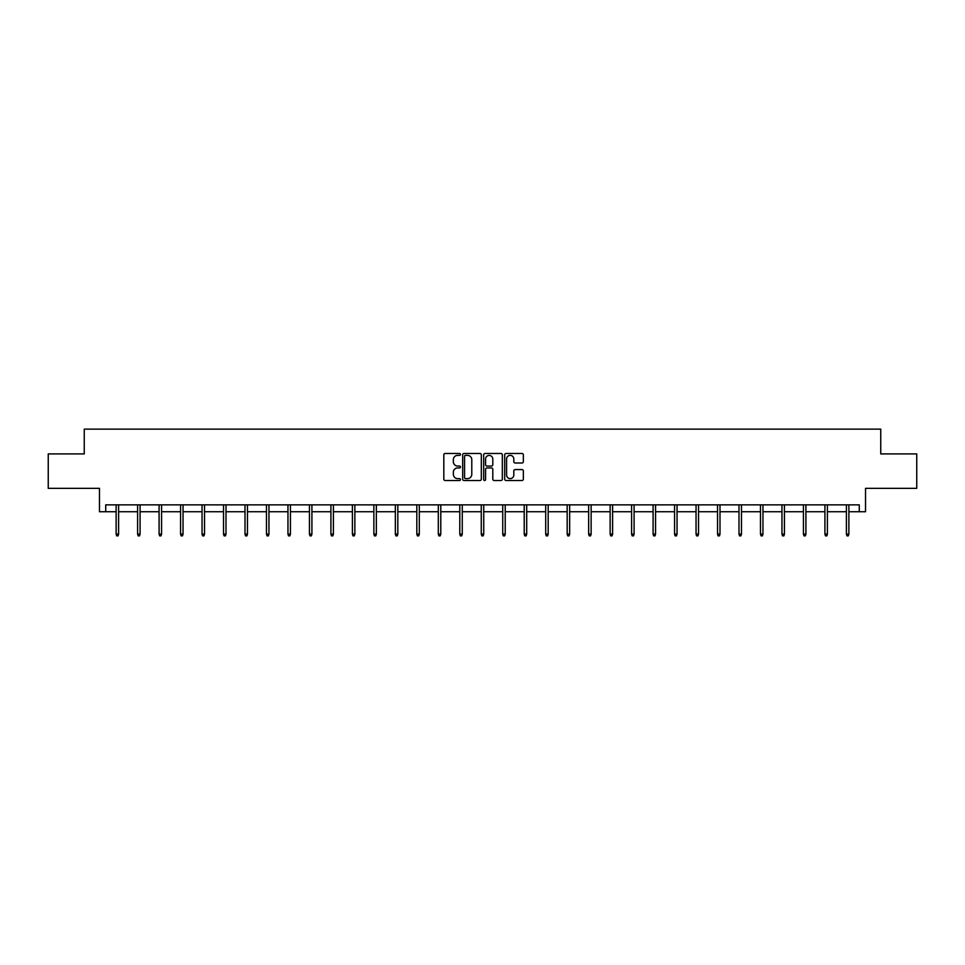 <?xml version="1.0" encoding="UTF-8"?>
<svg xmlns="http://www.w3.org/2000/svg" width="965" height="965" viewBox="0 0 965 965"><rect width="100%" height="100%" fill="white"/><g stroke="black" fill="none" stroke-linecap="round" stroke-linejoin="round"><path stroke-width="1.45" d="M460.474 454.431A0.941 0.941 0 0 0 459.521 453.478L445.167 453.478A1.351 1.351 0 0 0 443.816 454.829L443.816 479.159A1.351 1.351 0 0 0 445.167 480.51L459.521 480.51A0.941 0.941 0 0 0 460.474 479.569A0.941 0.941 0 0 0 459.521 478.616L457.663 478.616A4.33 4.33 0 0 1 453.345 474.298L453.345 472.271A4.33 4.33 0 0 1 457.663 467.941L459.521 467.941A0.941 0.941 0 0 0 460.474 467A0.941 0.941 0 0 0 459.521 466.047L457.663 466.047A4.33 4.33 0 0 1 453.345 461.728L453.345 459.702A4.33 4.33 0 0 1 457.663 455.371L459.521 455.371A0.941 0.941 0 0 0 460.474 454.431M105.728 511.74L105.728 504.864L859.272 504.864L859.272 511.74L865.533 511.74L865.533 488.338L916.75 488.338L916.75 453.912L880.743 453.912L880.743 429.135L84.257 429.135L84.257 453.912L48.25 453.912L48.25 488.338L99.467 488.338L99.467 511.74L116.126 511.74M521.993 463.007A1.351 1.351 0 0 0 523.344 461.656L523.344 454.829A1.351 1.351 0 0 0 521.993 453.478L506.046 453.478A1.351 1.351 0 0 0 504.695 454.829L504.695 479.159A1.351 1.351 0 0 0 506.046 480.51L521.993 480.51A1.351 1.351 0 0 0 523.344 479.159L523.344 470.92A1.351 1.351 0 0 0 521.993 469.569L515.165 469.569A1.351 1.351 0 0 0 513.814 470.92L513.814 475.009A3.619 3.619 0 0 1 510.208 478.616A3.619 3.619 0 0 1 506.589 475.009L506.589 458.99A3.619 3.619 0 0 1 510.208 455.371A3.619 3.619 0 0 1 513.814 458.99L513.814 461.656A1.351 1.351 0 0 0 515.165 463.007L521.993 463.007M481.318 454.829A1.351 1.351 0 0 0 479.967 453.478L464.02 453.478A1.351 1.351 0 0 0 462.669 454.829L462.669 479.159A1.351 1.351 0 0 0 464.02 480.51L479.967 480.51A1.351 1.351 0 0 0 481.318 479.159L481.318 454.829M485.033 453.478L500.98 453.478A1.351 1.351 0 0 1 502.331 454.829L502.331 479.159A1.351 1.351 0 0 1 500.98 480.51L494.152 480.51A1.351 1.351 0 0 1 492.801 479.159L492.801 469.292A1.351 1.351 0 0 0 491.45 467.941L486.927 467.941A1.351 1.351 0 0 0 485.576 469.292L485.576 479.569A0.941 0.941 0 0 1 484.623 480.51A0.941 0.941 0 0 1 483.682 479.569L483.682 454.829A1.351 1.351 0 0 1 485.033 453.478M118.611 511.74L137.609 511.74M140.082 511.74L159.08 511.74M161.565 511.74L180.564 511.74M183.036 511.74L202.047 511.74M204.52 511.74L223.518 511.74M226.003 511.74L245.001 511.74M247.474 511.74L266.473 511.74M268.958 511.74L287.956 511.74M290.429 511.74L309.439 511.74M311.912 511.74L330.911 511.74M333.395 511.74L352.394 511.74M354.867 511.74L373.865 511.74M376.35 511.74L395.348 511.74M397.821 511.74L416.82 511.74M419.305 511.74L438.303 511.74M440.788 511.74L459.786 511.74M462.259 511.74L481.258 511.74M483.742 511.74L502.741 511.74M505.214 511.74L524.212 511.74M526.697 511.74L545.695 511.74M548.18 511.74L567.179 511.74M569.652 511.74L588.65 511.74M591.135 511.74L610.133 511.74M612.606 511.74L631.605 511.74M634.089 511.74L653.088 511.74M655.561 511.74L674.571 511.74M677.044 511.74L696.042 511.74M698.527 511.74L717.526 511.74M719.999 511.74L738.997 511.74M741.482 511.74L760.48 511.74M762.953 511.74L781.964 511.74M784.436 511.74L803.435 511.74M805.92 511.74L824.918 511.74M827.391 511.74L846.389 511.74M848.874 511.74L859.272 511.74M465.504 455.371A0.941 0.941 0 0 0 464.563 456.324L464.563 477.675A0.941 0.941 0 0 0 465.504 478.616L467.47 478.616A4.33 4.33 0 0 0 471.788 474.298L471.788 459.702A4.33 4.33 0 0 0 467.47 455.371L465.504 455.371M492.801 459.063A3.619 3.619 0 0 0 489.195 455.444A3.619 3.619 0 0 0 485.576 459.063L485.576 464.696A1.351 1.351 0 0 0 486.927 466.047L491.45 466.047A1.351 1.351 0 0 0 492.801 464.696L492.801 459.063M116.126 534.079L116.681 535.865L118.056 535.865L118.611 534.079L116.126 534.079L116.126 504.864M118.611 534.079L118.611 504.864M137.609 534.079L138.152 535.865L139.539 535.865L140.082 534.079L137.609 534.079L137.609 504.864M140.082 534.079L140.082 504.864M159.08 534.079L159.635 535.865L161.01 535.865L161.565 534.079L159.08 534.079L159.08 504.864M161.565 534.079L161.565 504.864M180.564 534.079L181.118 535.865L182.494 535.865L183.036 534.079L180.564 534.079L180.564 504.864M183.036 534.079L183.036 504.864M202.047 534.079L202.59 535.865L203.965 535.865L204.52 534.079L202.047 534.079L202.047 504.864M204.52 534.079L204.52 504.864M223.518 534.079L224.073 535.865L225.448 535.865L226.003 534.079L223.518 534.079L223.518 504.864M226.003 534.079L226.003 504.864M245.001 534.079L245.544 535.865L246.931 535.865L247.474 534.079L245.001 534.079L245.001 504.864M247.474 534.079L247.474 504.864M266.473 534.079L267.028 535.865L268.403 535.865L268.958 534.079L266.473 534.079L266.473 504.864M268.958 534.079L268.958 504.864M287.956 534.079L288.511 535.865L289.886 535.865L290.429 534.079L287.956 534.079L287.956 504.864M290.429 534.079L290.429 504.864M309.439 534.079L309.982 535.865L311.357 535.865L311.912 534.079L309.439 534.079L309.439 504.864M311.912 534.079L311.912 504.864M330.911 534.079L331.465 535.865L332.841 535.865L333.395 534.079L330.911 534.079L330.911 504.864M333.395 534.079L333.395 504.864M352.394 534.079L352.937 535.865L354.312 535.865L354.867 534.079L352.394 534.079L352.394 504.864M354.867 534.079L354.867 504.864M373.865 534.079L374.42 535.865L375.795 535.865L376.35 534.079L373.865 534.079L373.865 504.864M376.35 534.079L376.35 504.864M395.348 534.079L395.903 535.865L397.278 535.865L397.821 534.079L395.348 534.079L395.348 504.864M397.821 534.079L397.821 504.864M416.82 534.079L417.375 535.865L418.75 535.865L419.305 534.079L416.82 534.079L416.82 504.864M419.305 534.079L419.305 504.864M438.303 534.079L438.858 535.865L440.233 535.865L440.788 534.079L438.303 534.079L438.303 504.864M440.788 534.079L440.788 504.864M459.786 534.079L460.329 535.865L461.704 535.865L462.259 534.079L459.786 534.079L459.786 504.864M462.259 534.079L462.259 504.864M481.258 534.079L481.812 535.865L483.188 535.865L483.742 534.079L481.258 534.079L481.258 504.864M483.742 534.079L483.742 504.864M502.741 534.079L503.296 535.865L504.671 535.865L505.214 534.079L502.741 534.079L502.741 504.864M505.214 534.079L505.214 504.864M524.212 534.079L524.767 535.865L526.142 535.865L526.697 534.079L524.212 534.079L524.212 504.864M526.697 534.079L526.697 504.864M545.695 534.079L546.25 535.865L547.625 535.865L548.18 534.079L545.695 534.079L545.695 504.864M548.18 534.079L548.18 504.864M567.179 534.079L567.722 535.865L569.097 535.865L569.652 534.079L567.179 534.079L567.179 504.864M569.652 534.079L569.652 504.864M588.65 534.079L589.205 535.865L590.58 535.865L591.135 534.079L588.65 534.079L588.65 504.864M591.135 534.079L591.135 504.864M610.133 534.079L610.688 535.865L612.063 535.865L612.606 534.079L610.133 534.079L610.133 504.864M612.606 534.079L612.606 504.864M631.605 534.079L632.159 535.865L633.535 535.865L634.089 534.079L631.605 534.079L631.605 504.864M634.089 534.079L634.089 504.864M653.088 534.079L653.643 535.865L655.018 535.865L655.561 534.079L653.088 534.079L653.088 504.864M655.561 534.079L655.561 504.864M674.571 534.079L675.114 535.865L676.489 535.865L677.044 534.079L674.571 534.079L674.571 504.864M677.044 534.079L677.044 504.864M696.042 534.079L696.597 535.865L697.972 535.865L698.527 534.079L696.042 534.079L696.042 504.864M698.527 534.079L698.527 504.864M717.526 534.079L718.069 535.865L719.456 535.865L719.999 534.079L717.526 534.079L717.526 504.864M719.999 534.079L719.999 504.864M738.997 534.079L739.552 535.865L740.927 535.865L741.482 534.079L738.997 534.079L738.997 504.864M741.482 534.079L741.482 504.864M760.48 534.079L761.035 535.865L762.41 535.865L762.953 534.079L760.48 534.079L760.48 504.864M762.953 534.079L762.953 504.864M781.964 534.079L782.506 535.865L783.882 535.865L784.436 534.079L781.964 534.079L781.964 504.864M784.436 534.079L784.436 504.864M803.435 534.079L803.99 535.865L805.365 535.865L805.92 534.079L803.435 534.079L803.435 504.864M805.92 534.079L805.92 504.864M824.918 534.079L825.461 535.865L826.848 535.865L827.391 534.079L824.918 534.079L824.918 504.864M827.391 534.079L827.391 504.864M846.389 534.079L846.944 535.865L848.319 535.865L848.874 534.079L846.389 534.079L846.389 504.864M848.874 534.079L848.874 504.864"/></g></svg>
